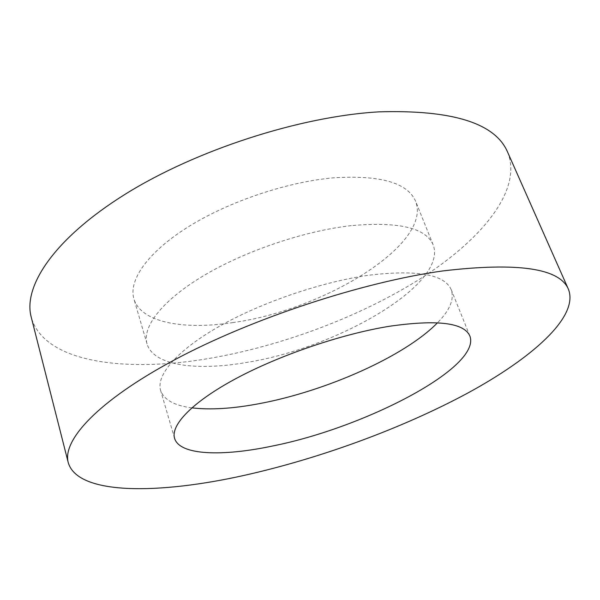 <?xml version="1.0" encoding="UTF-8"?>
<svg xmlns="http://www.w3.org/2000/svg" width="600" height="600" viewBox="0 0 600 600"><rect width="100%" height="100%" fill="white"/><g stroke="black" fill="none" stroke-linecap="round" stroke-linejoin="round"><path stroke-width="0.45" stroke-dasharray="3 2.25" d="M507.607 152.13C522.877 190.065 481.68 239.325 421.725 277.845C360.825 316.545 282.135 346.058 208.23 358.597C124.657 372.795 43.8 362.572 31.207 317.1M233.183 322.53C183.765 330.218 140.85 322.627 133.898 298.845C128.377 280.478 147.248 252.66 187.657 227.228C228.015 201.84 286.62 181.98 333.278 177.84C380.19 174.87 407.632 182.685 415.62 201.285C432.285 244.657 322.853 310.433 233.183 322.53M351.263 225.623C304.207 230.903 244.545 251.16 203.167 275.955C161.722 300.795 141.975 327.12 147.038 343.89C153.398 365.61 196.312 371.19 246.112 362.52C336.39 348.495 448.23 284.468 433.147 244.808C425.827 227.827 398.528 221.43 351.263 225.623M191.812 407.85C174.308 405.607 163.898 399.772 160.59 390.353C156.023 375.3 176.692 350.587 219.218 326.4C261.668 302.257 322.425 281.587 369.885 275.085C417.495 269.572 444.615 274.455 451.237 289.71C454.455 299.16 449.888 310.178 437.513 322.77M147.038 343.89L133.898 298.845M174.578 438.322L160.59 390.353M469.897 336.06L451.237 289.71M433.147 244.808L415.62 201.285"/><path stroke-width="0.9" d="M442.95 270.915C517.98 262.095 559.83 268.26 568.493 289.403C579.045 317.055 531.592 358.433 467.25 393.338C401.888 428.475 320.13 458.377 244.522 475.305C159.105 494.415 77.782 495.42 68.25 462.63C62.078 440.482 97.455 401.16 174.488 359.88C251.28 318.683 362.16 282.082 442.95 270.915M68.25 462.63L31.207 317.1C22.92 286.425 53.88 238.778 124.935 194.392C195.78 150.075 300.18 116.34 378.923 111.855C452.385 109.688 495.285 123.113 507.607 152.13L568.493 289.403M437.513 322.77C404.678 356.438 325.8 391.222 259.41 403.627C232.958 408.653 210.428 410.062 191.812 407.85M273.075 445.897C222.495 456.683 179.632 455.482 174.578 438.322C170.535 425.085 192.188 402.112 235.837 378.645C279.42 355.222 341.303 334.118 389.168 326.31C437.123 319.403 464.04 322.65 469.897 336.06C481.47 367.493 364.56 427.702 273.075 445.897"/></g></svg>
